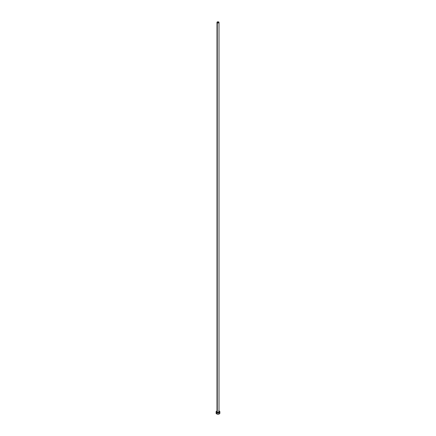 <?xml version="1.0" encoding="UTF-8"?>
<svg xmlns="http://www.w3.org/2000/svg" width="436" height="436" viewBox="0 0 436 436"><rect width="100%" height="100%" fill="white"/><g stroke="black" fill="none" stroke-linecap="round" stroke-linejoin="round"><path stroke-width="0.65" d="M217.008 411.775A1.003 0.578 0 0 0 217.292 412.26L217.226 412.38A1.095 0.632 180 0 1 216.997 411.671M216.997 22.378L216.997 411.851A1.003 0.578 0 0 0 217.292 412.26A1.003 0.578 0 0 0 218.382 412.385A1.003 0.578 0 0 0 219.003 411.851L219.003 22.378A1.003 0.578 180 0 1 218.382 22.912A1.003 0.578 180 0 1 217.292 22.786L217.292 412.26L217.292 22.786A1.003 0.578 180 0 1 216.997 22.378A1.003 0.578 180 0 1 217.619 21.844A1.003 0.578 180 0 1 218.709 21.969A1.003 0.578 180 0 1 219.003 22.378L218 21.8L216.997 22.378L218 22.955L219.003 22.378M219.003 410.99A1.908 1.101 180 0 1 219.352 411.148A1.908 1.101 180 0 1 219.908 411.927A1.908 1.101 180 0 1 218.73 412.947A1.908 1.101 180 0 1 216.648 412.707L216.648 413.878A1.908 1.101 0 0 0 218.73 414.118A1.908 1.101 0 0 0 219.908 413.099L219.766 412.674M216.234 412.674L216.093 413.099A1.908 1.101 0 0 0 216.648 413.878L216.648 412.707A1.908 1.101 180 0 1 216.093 411.927A1.908 1.101 180 0 1 216.997 410.99M217.27 410.914L216.234 411.508L216.131 412.145L216.648 412.707L218 413.034L219.352 412.707L219.869 412.145L219.766 411.508L218.73 410.914M218.91 411.579L219.014 412.173L218 412.565L216.986 412.173L217.09 411.579M216.093 411.927L216.234 413.519L218 414.2L219.766 413.519L219.908 411.927M219.003 411.671A1.095 0.632 180 0 1 218.621 412.451A1.095 0.632 180 0 1 217.226 412.38L217.292 412.26A1.003 0.578 0 0 0 218.322 412.402A1.003 0.578 0 0 0 218.992 411.927A1.003 0.578 0 0 0 218.709 411.442M219.003 411.851L218.73 411.486"/></g></svg>

